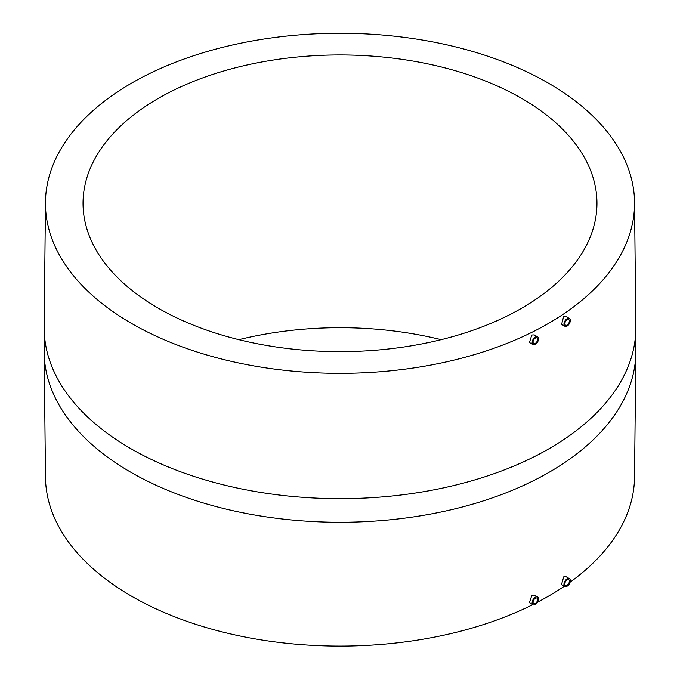 <?xml version="1.0" encoding="UTF-8"?>
<svg xmlns="http://www.w3.org/2000/svg" width="680" height="680" viewBox="0 0 680 680"><rect width="100%" height="100%" fill="white"/><g stroke="black" fill="none" stroke-linecap="round" stroke-linejoin="round"><path stroke-width="1.02" d="M535.33 338.104A3.213 1.853 -60 0 1 536.937 337.943A3.213 1.853 -60 0 1 537.421 340.519A3.213 1.853 -60 0 1 535.33 343.349A3.213 1.853 -60 0 1 533.723 343.51A3.213 1.853 -60 0 1 533.231 340.935A3.213 1.853 -60 0 1 535.33 338.104M535.33 344.403A4.497 2.592 -60 0 1 533.077 344.624A4.497 2.592 -60 0 1 532.389 341.02A4.497 2.592 -60 0 1 535.33 337.059A4.497 2.592 -60 0 1 537.574 336.838A4.497 2.592 -60 0 1 538.262 340.442A4.497 2.592 -60 0 1 535.33 344.403M533.077 344.624L529.457 342.533L531.803 335.027L534.225 334.9L537.574 336.838M564.876 326.264L561.604 324.377L563.601 316.668L565.683 316.344L569.373 318.478A4.497 2.592 -60 0 1 570.061 322.082A4.497 2.592 -60 0 1 567.12 326.043A4.497 2.592 -60 0 1 564.876 326.264A4.497 2.592 -60 0 1 564.188 322.66A4.497 2.592 -60 0 1 567.12 318.699A4.497 2.592 -60 0 1 569.373 318.478M131.725 323.552A294.542 170.051 0 0 0 454.333 360.026A294.542 170.051 0 0 0 634.525 201.28A294.542 170.051 0 0 0 548.275 83.062A294.542 170.051 0 0 0 228.905 45.815A294.542 170.051 0 0 0 45.475 201.28A294.542 170.051 0 0 0 131.725 323.552M564.876 586.432L561.527 584.494L563.703 576.887L565.751 576.546L569.373 578.637A4.497 2.592 -60 0 1 570.061 582.241A4.497 2.592 -60 0 1 567.12 586.202A4.497 2.592 -60 0 1 564.876 586.432A4.497 2.592 -60 0 1 564.188 582.828A4.497 2.592 -60 0 1 567.12 578.858A4.497 2.592 -60 0 1 569.373 578.637M533.077 604.784L529.388 602.659L531.904 595.246L534.302 595.111L537.574 596.998A4.497 2.592 -60 0 1 538.262 600.601A4.497 2.592 -60 0 1 535.33 604.562A4.497 2.592 -60 0 1 533.077 604.784A4.497 2.592 -60 0 1 532.389 601.179A4.497 2.592 -60 0 1 535.33 597.218A4.497 2.592 -60 0 1 537.574 596.998M45.475 201.28L44.174 327.879A295.825 170.791 0 0 0 130.815 448.647A295.825 170.791 0 0 0 453.212 485.673A295.825 170.791 0 0 0 635.825 327.879L635.825 351.483A295.825 170.791 0 0 1 453.212 509.277A295.825 170.791 0 0 1 130.815 472.252A295.825 170.791 0 0 1 44.174 351.483L45.475 478.083A294.542 170.051 0 0 0 131.725 596.3A294.542 170.051 0 0 0 532.788 604.622M537.582 602.174A294.542 170.051 0 0 0 564.442 586.177M570.061 582.241A294.542 170.051 0 0 0 634.525 478.083L635.825 351.483M158.304 308.21A256.964 148.359 0 0 0 438.337 340.365A256.964 148.359 0 0 0 596.963 203.303A256.964 148.359 0 0 0 521.696 98.404A256.964 148.359 0 0 0 241.663 66.24A256.964 148.359 0 0 0 83.036 203.303A256.964 148.359 0 0 0 158.304 308.21M441.159 339.685A256.964 148.359 0 0 0 238.841 339.685M535.33 603.517A3.213 1.853 -60 0 1 533.723 603.67A3.213 1.853 -60 0 1 533.231 601.103A3.213 1.853 -60 0 1 535.33 598.273A3.213 1.853 -60 0 1 536.937 598.111A3.213 1.853 -60 0 1 537.421 600.687A3.213 1.853 -60 0 1 535.33 603.517M567.12 585.157A3.213 1.853 -60 0 1 565.513 585.318A3.213 1.853 -60 0 1 565.029 582.743A3.213 1.853 -60 0 1 567.12 579.913A3.213 1.853 -60 0 1 568.726 579.751A3.213 1.853 -60 0 1 569.219 582.327A3.213 1.853 -60 0 1 567.12 585.157M567.12 324.998A3.213 1.853 -60 0 1 565.513 325.15A3.213 1.853 -60 0 1 565.029 322.575A3.213 1.853 -60 0 1 567.12 319.745A3.213 1.853 -60 0 1 568.726 319.591A3.213 1.853 -60 0 1 569.219 322.167A3.213 1.853 -60 0 1 567.12 324.998M634.525 201.28L635.825 327.879M44.174 351.483L44.174 327.879"/></g></svg>
